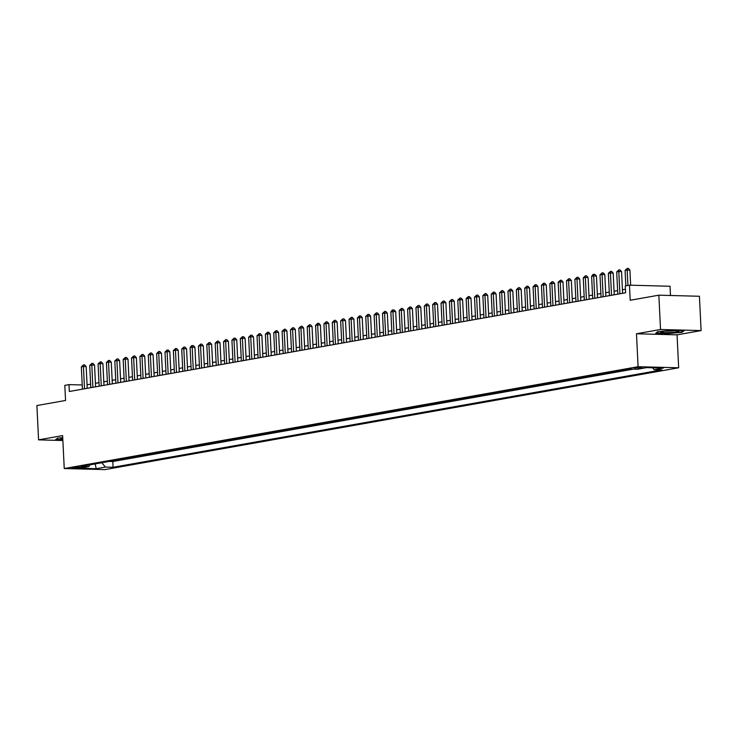 <?xml version="1.0" encoding="UTF-8"?>
<svg xmlns="http://www.w3.org/2000/svg" width="738" height="738" viewBox="0 0 738 738"><rect width="100%" height="100%" fill="white"/><g stroke="black" fill="none" stroke-linecap="round" stroke-linejoin="round"><path stroke-width="1.11" d="M634.136 367.967L642.06 367.847L634.136 367.967M670.482 295.495L670.03 286.252L629.459 285.172L625.28 285.91L625.612 292.774L69.326 391.491L68.994 384.627L64.815 385.374L65.553 400.466L36.9 405.549L38.579 439.866L62.868 440.512M701.1 330.578L699.421 296.261L658.85 295.182L660.528 329.499L636.479 333.76L638.084 366.703L678.665 367.782L677.05 334.849L701.1 330.578L660.528 329.499M638.084 366.703L64.243 468.538L104.814 469.617L678.665 367.782M79.658 467.772L82.379 467.145L74.704 467.265L71.983 467.892L79.658 467.772L79.621 466.886M101.816 462.744L105.405 467.071L113.08 467.283L661.838 369.895L654.163 369.692L663.361 368.059L646.691 367.616L637.494 369.249L629.818 369.046L81.06 466.425L88.735 466.628L90.128 464.82M105.405 467.071L96.208 468.704L79.538 468.261L88.735 466.628M109.27 461.416L112.803 461.518L633.352 369.138M629.459 285.172L630.197 300.265L658.85 295.182M64.243 468.538L62.629 435.595L38.579 439.866M82.222 384.978L68.994 384.627M625.437 289.241L622.429 289.776M617.623 290.624L614.071 291.261M609.265 292.11L605.704 292.746M600.898 293.595L597.337 294.222M592.531 295.08L588.97 295.707M584.164 296.565L580.603 297.193M575.797 298.051L572.245 298.678M567.439 299.536L563.878 300.163M559.072 301.021L555.511 301.648M550.705 302.506L547.144 303.134M542.338 303.982L538.777 304.619M533.971 305.467L530.419 306.104M525.613 306.953L522.052 307.589M517.246 308.438L513.685 309.074M508.879 309.923L505.318 310.56M500.512 311.408L496.951 312.036M492.154 312.894L488.593 313.521M483.787 314.379L480.226 315.006M475.42 315.864L471.859 316.491M467.053 317.349L463.492 317.977M458.685 318.834L455.125 319.462M450.328 320.32L446.767 320.947M441.961 321.796L438.4 322.432M433.593 323.281L430.033 323.917M425.226 324.766L421.666 325.403M416.859 326.251L413.308 326.888M408.501 327.737L404.941 328.373M400.134 329.222L396.574 329.849M391.767 330.707L388.206 331.334M383.4 332.192L379.839 332.82M375.033 333.677L371.482 334.305M366.675 335.163L363.114 335.79M358.308 336.648L354.747 337.275M349.941 338.133L346.38 338.76M341.574 339.609L338.013 340.246M333.207 341.094L329.655 341.731M324.849 342.58L321.288 343.216M316.482 344.065L312.921 344.701M308.115 345.55L304.554 346.187M299.748 347.035L296.187 347.663M291.39 348.521L287.829 349.148M283.023 350.006L279.462 350.633M274.656 351.491L271.095 352.118M266.289 352.976L262.728 353.603M257.922 354.461L254.37 355.089M249.564 355.947L246.003 356.574M241.197 357.423L237.636 358.059M232.83 358.908L229.269 359.544M224.463 360.393L220.902 361.03M216.096 361.878L212.544 362.515M207.738 363.364L204.177 364M199.371 364.849L195.81 365.476M191.004 366.334L187.443 366.961M182.637 367.819L179.076 368.446M174.269 369.304L170.718 369.932M165.912 370.79L162.351 371.417M157.545 372.275L153.984 372.902M149.177 373.76L145.617 374.387M140.81 375.236L137.25 375.873M132.453 376.721L128.892 377.358M124.085 378.207L120.525 378.843M115.718 379.692L112.158 380.328M107.351 381.177L103.79 381.814M98.984 382.662L95.433 383.299M90.626 384.147L87.066 384.775M112.803 461.518L113.08 467.283M654.163 369.692L652.567 367.773M95.193 463.916L96.208 468.704M62.73 437.68L57.518 438.151L55.562 439.747L62.841 439.94M636.479 333.76L677.05 334.849M671.903 330.375L657.724 331.639L655.759 333.235L667.973 333.558L682.161 332.294L684.117 330.698L671.903 330.375M682.133 331.713L682.161 332.294M87.232 388.317L86.171 366.592L83.431 366.518L84.519 388.797M81.337 366.897L83.542 364.867L83.431 366.518L81.337 366.897L82.435 389.166M83.542 364.867L84.639 364.895L86.171 366.592M62.748 437.985A8.976 0.886 177.2 0 0 62.601 438.012A8.976 0.886 177.2 0 0 60.885 438.483A8.976 0.886 177.2 0 0 62.795 439.101M62.822 439.617L55.987 439.433L57.564 438.151M661.654 332.432A8.976 0.886 177.2 0 0 672.456 332.414A8.976 0.886 177.2 0 0 678.748 331.113A8.976 0.886 177.2 0 0 678.194 330.947A8.976 0.886 177.2 0 0 668.905 330.864A8.976 0.886 177.2 0 0 661.082 331.971A8.976 0.886 177.2 0 0 661.654 332.432M665.325 331.159A6.799 0.664 177.2 0 0 674.449 330.707M683.397 330.679L681.764 332.008L668.019 333.235L656.183 332.921L657.77 331.639M95.599 386.832L94.538 365.107L91.798 365.033L92.887 387.312M89.704 365.411L91.909 363.382L91.798 365.033L89.704 365.411L90.792 387.681M91.909 363.382L92.997 363.419L94.538 365.107M103.966 385.347L102.905 363.622L100.165 363.548L101.254 385.826M98.071 363.926L100.267 361.897L100.165 363.548L98.071 363.926L99.16 386.195M100.267 361.897L101.364 361.934L102.905 363.622M112.333 383.861L111.272 362.137L108.523 362.072L109.621 384.341M106.438 362.441L108.634 360.421L108.523 362.072L106.438 362.441L107.527 384.71M108.634 360.421L109.731 360.448L111.272 362.137M120.7 382.376L119.63 360.661L116.89 360.587L117.979 382.856M114.805 360.956L117.001 358.936L116.89 360.587L114.805 360.956L115.894 383.225M117.001 358.936L118.098 358.963L119.63 360.661M129.058 380.891L127.997 359.175L125.257 359.102L126.346 381.371M123.163 359.471L125.368 357.45L125.257 359.102L123.163 359.471L124.252 381.74M125.368 357.45L126.466 357.478L127.997 359.175M137.425 379.406L136.364 357.69L133.624 357.616L134.713 379.885M131.53 357.985L133.735 355.965L133.624 357.616L131.53 357.985L132.619 380.255M133.735 355.965L134.823 355.993L136.364 357.69M145.792 377.921L144.731 356.205L141.991 356.131L143.08 378.4M139.897 356.5L142.093 354.48L141.991 356.131L139.897 356.5L140.986 378.779M142.093 354.48L143.19 354.508L144.731 356.205M154.159 376.435L153.098 354.72L150.349 354.646L151.447 376.915M148.264 355.015L150.46 352.995L150.349 354.646L148.264 355.015L149.353 377.293M150.46 352.995L151.558 353.022L153.098 354.72M162.526 374.95L161.456 353.234L158.716 353.161L159.805 375.439M156.631 353.53L158.827 351.509L158.716 353.161L156.631 353.53L157.72 375.808M158.827 351.509L159.925 351.537L161.456 353.234M170.884 373.465L169.823 351.749L167.083 351.675L168.172 373.954M164.989 352.044L167.194 350.024L167.083 351.675L164.989 352.044L166.078 374.323M167.194 350.024L168.292 350.052L169.823 351.749M179.251 371.98L178.19 350.264L175.45 350.19L176.539 372.469M173.356 350.559L175.561 348.539L175.45 350.19L173.356 350.559L174.445 372.838M175.561 348.539L176.65 348.567L178.19 350.264M187.618 370.504L186.557 348.779L183.817 348.705L184.906 370.983M181.723 349.083L183.919 347.054L183.817 348.705L181.723 349.083L182.812 371.352M183.919 347.054L185.017 347.081L186.557 348.779M195.985 369.018L194.924 347.294L192.175 347.22L193.264 369.498M190.09 347.598L191.446 345.716L192.286 345.569L192.175 347.22L190.09 347.598L191.179 369.867M192.286 345.569L193.384 345.605L194.924 347.294M204.352 367.533L203.282 345.808L200.542 345.735L201.631 368.013M198.448 346.113L200.653 344.083L200.542 345.735L198.448 346.113L199.546 368.382M200.653 344.083L201.751 344.12L203.282 345.808M212.71 366.048L211.649 344.323L208.909 344.259L209.998 366.528M206.815 344.628L209.02 342.607L208.909 344.259L206.815 344.628L207.904 366.897M209.02 342.607L210.118 342.635L211.649 344.323M221.077 364.563L220.016 342.847L217.276 342.773L218.365 365.042M215.182 343.142L217.378 341.122L217.276 342.773L215.182 343.142L216.271 365.411M217.378 341.122L218.476 341.15L220.016 342.847M229.444 363.078L228.383 341.362L225.643 341.288L226.732 363.557M223.549 341.657L225.745 339.637L225.643 341.288L223.549 341.657L224.638 363.926M225.745 339.637L226.843 339.664L228.383 341.362M237.811 361.592L236.75 339.877L234.001 339.803L235.09 362.072M231.917 340.172L234.112 338.152L234.001 339.803L231.917 340.172L233.005 362.441M234.112 338.152L235.21 338.179L236.75 339.877M246.169 360.107L245.108 338.391L242.368 338.318L243.457 360.587M240.274 338.687L242.479 336.666L242.368 338.318L240.274 338.687L241.372 360.965M242.479 336.666L243.577 336.694L245.108 338.391M254.536 358.622L253.475 336.906L250.736 336.832L251.824 359.102M248.641 337.201L250.846 335.181L250.736 336.832L248.641 337.201L249.73 359.48M250.846 335.181L251.935 335.209L253.475 336.906M262.903 357.137L261.842 335.421L259.103 335.347L260.191 357.626M257.009 335.716L259.204 333.696L259.103 335.347L257.009 335.716L258.097 357.995M259.204 333.696L260.302 333.724L261.842 335.421M271.27 355.651L270.209 333.936L267.47 333.862L268.558 356.14M265.376 334.231L267.571 332.211L267.47 333.862L265.376 334.231L266.464 356.509M267.571 332.211L268.669 332.238L270.209 333.936M279.637 354.166L278.567 332.451L275.827 332.377L276.916 354.655M273.743 332.746L275.938 330.725L275.827 332.377L273.743 332.746L274.831 355.024M275.938 330.725L277.036 330.753L278.567 332.451M287.995 352.69L286.934 330.965L284.195 330.892L285.283 353.17M282.101 331.27L284.305 329.24L284.195 330.892L282.101 331.27L283.189 353.539M284.305 329.24L285.403 329.268L286.934 330.965M296.362 351.205L295.301 329.48L292.562 329.406L293.65 351.685M290.468 329.785L292.672 327.755L292.562 329.406L290.468 329.785L291.556 352.054M292.672 327.755L293.761 327.792L295.301 329.48M304.729 349.72L303.669 327.995L300.929 327.921L302.017 350.199M298.835 328.299L301.03 326.27L300.929 327.921L298.835 328.299L299.923 350.568M301.03 326.27L302.128 326.307L303.669 327.995M313.096 348.235L312.036 326.51L309.287 326.445L310.384 348.714M307.202 326.814L309.397 324.794L309.287 326.445L307.202 326.814L308.29 349.083M309.397 324.794L310.495 324.821L312.036 326.51M321.464 346.749L320.393 325.034L317.654 324.96L318.742 347.229M315.569 325.329L317.764 323.309L317.654 324.96L315.569 325.329L316.657 347.598M317.764 323.309L318.862 323.336L320.393 325.034M329.821 345.264L328.761 323.548L326.021 323.475L327.109 345.744M323.927 323.844L326.131 321.823L326.021 323.475L323.927 323.844L325.015 346.113M326.131 321.823L327.229 321.851L328.761 323.548M338.189 343.779L337.128 322.063L334.388 321.989L335.476 344.259M332.294 322.358L334.499 320.338L334.388 321.989L332.294 322.358L333.382 344.628M334.499 320.338L335.587 320.366L337.128 322.063M346.556 342.294L345.495 320.578L342.755 320.504L343.843 342.773M340.661 320.873L342.856 318.853L342.755 320.504L340.661 320.873L341.749 343.152M342.856 318.853L343.954 318.881L345.495 320.578M354.923 340.808L353.862 319.093L351.113 319.019L352.211 341.288M349.028 319.388L351.223 317.368L351.113 319.019L349.028 319.388L350.116 341.666M351.223 317.368L352.321 317.395L353.862 319.093M363.29 339.323L362.22 317.608L359.48 317.534L360.568 339.803M357.395 317.903L359.591 315.882L359.48 317.534L357.395 317.903L358.483 340.181M359.591 315.882L360.688 315.91L362.22 317.608M371.648 337.838L370.587 316.122L367.847 316.048L368.935 338.327M365.753 316.418L367.958 314.397L367.847 316.048L365.753 316.418L366.841 338.696M367.958 314.397L369.055 314.425L370.587 316.122M380.015 336.353L378.954 314.637L376.214 314.563L377.303 336.842M374.12 314.932L376.315 312.912L376.214 314.563L374.12 314.932L375.208 337.211M376.315 312.912L377.413 312.94L378.954 314.637M388.382 334.877L387.321 313.152L384.581 313.078L385.67 335.356M382.487 313.456L384.683 311.427L384.581 313.078L382.487 313.456L383.575 335.725M384.683 311.427L385.78 311.454L387.321 313.152M396.749 333.391L395.688 311.667L392.939 311.593L394.027 333.871M390.854 311.971L392.21 310.089L393.05 309.942L392.939 311.593L390.854 311.971L391.943 334.24M393.05 309.942L394.147 309.978L395.688 311.667M405.107 331.906L404.046 310.181L401.306 310.108L402.394 332.386M399.212 310.486L401.417 308.456L401.306 310.108L399.212 310.486L400.31 332.755M401.417 308.456L402.514 308.493L404.046 310.181M413.474 330.421L412.413 308.696L409.673 308.632L410.762 330.901M407.579 309.001L409.784 306.98L409.673 308.632L407.579 309.001L408.668 331.27M409.784 306.98L410.881 307.008L412.413 308.696M421.841 328.936L420.78 307.22L418.04 307.146L419.129 329.416M415.946 307.515L418.142 305.495L418.04 307.146L415.946 307.515L417.035 329.785M418.142 305.495L419.239 305.523L420.78 307.22M430.208 327.451L429.147 305.735L426.407 305.661L427.496 327.93M424.313 306.03L426.509 304.01L426.407 305.661L424.313 306.03L425.402 328.299M426.509 304.01L427.606 304.038L429.147 305.735M438.575 325.965L437.514 304.25L434.765 304.176L435.854 326.445M432.68 304.545L434.876 302.525L434.765 304.176L432.68 304.545L433.769 326.814M434.876 302.525L435.974 302.552L437.514 304.25M446.933 324.48L445.872 302.764L443.132 302.691L444.221 324.96M441.038 303.06L443.243 301.039L443.132 302.691L441.038 303.06L442.136 325.338M443.243 301.039L444.341 301.067L445.872 302.764M455.3 322.995L454.239 301.279L451.499 301.205L452.588 323.475M449.405 301.574L451.61 299.554L451.499 301.205L449.405 301.574L450.494 323.853M451.61 299.554L452.698 299.582L454.239 301.279M463.667 321.51L462.606 299.794L459.866 299.72L460.955 321.989M457.772 300.089L459.968 298.069L459.866 299.72L457.772 300.089L458.861 322.368M459.968 298.069L461.065 298.097L462.606 299.794M472.034 320.024L470.973 298.309L468.224 298.235L469.322 320.513M466.139 298.604L468.335 296.584L468.224 298.235L466.139 298.604L467.228 320.882M468.335 296.584L469.433 296.611L470.973 298.309M480.401 318.539L479.331 296.824L476.591 296.75L477.68 319.028M474.506 297.119L476.702 295.099L476.591 296.75L474.506 297.119L475.595 319.397M476.702 295.099L477.8 295.126L479.331 296.824M488.759 317.063L487.698 295.338L484.958 295.265L486.047 317.543M482.864 295.643L485.069 293.613L484.958 295.265L482.864 295.643L483.953 317.912M485.069 293.613L486.167 293.641L487.698 295.338M497.126 315.578L496.065 293.853L493.325 293.779L494.414 316.058M491.231 294.158L493.436 292.128L493.325 293.779L491.231 294.158L492.32 316.427M493.436 292.128L494.525 292.165L496.065 293.853M505.493 314.093L504.432 292.368L501.692 292.294L502.781 314.572M499.598 292.672L501.794 290.643L501.692 292.294L499.598 292.672L500.687 314.941M501.794 290.643L502.892 290.68L504.432 292.368M513.86 312.608L512.799 290.883L510.05 290.818L511.148 313.087M507.965 291.187L510.161 289.167L510.05 290.818L507.965 291.187L509.054 313.456M510.161 289.167L511.259 289.195L512.799 290.883M522.227 311.122L521.157 289.407L518.417 289.333L519.506 311.602M516.332 289.702L518.528 287.682L518.417 289.333L516.332 289.702L517.421 311.971M518.528 287.682L519.626 287.709L521.157 289.407M530.585 309.637L529.524 287.921L526.784 287.848L527.873 310.117M524.69 288.217L526.895 286.196L526.784 287.848L524.69 288.217L525.779 310.486M526.895 286.196L527.993 286.224L529.524 287.921M538.952 308.152L537.891 286.436L535.151 286.362L536.24 308.632M533.057 286.731L535.262 284.711L535.151 286.362L533.057 286.731L534.146 309.001M535.262 284.711L536.351 284.739L537.891 286.436M547.319 306.667L546.258 284.951L543.519 284.877L544.607 307.146M541.424 285.246L543.62 283.226L543.519 284.877L541.424 285.246L542.513 307.525M543.62 283.226L544.718 283.254L546.258 284.951M555.686 305.181L554.625 283.466L551.876 283.392L552.965 305.661M549.792 283.761L551.987 281.741L551.876 283.392L549.792 283.761L550.88 306.039M551.987 281.741L553.085 281.768L554.625 283.466M564.053 303.696L562.983 281.981L560.243 281.907L561.332 304.176M558.149 282.276L560.354 280.255L560.243 281.907L558.149 282.276L559.247 304.554M560.354 280.255L561.452 280.283L562.983 281.981M572.411 302.211L571.35 280.495L568.611 280.422L569.699 302.7M566.516 280.791L568.721 278.77L568.611 280.422L566.516 280.791L567.605 303.069M568.721 278.77L569.819 278.798L571.35 280.495M580.778 300.726L579.717 279.01L576.978 278.936L578.066 301.215M574.884 279.305L577.079 277.285L576.978 278.936L574.884 279.305L575.972 301.584M577.079 277.285L578.177 277.313L579.717 279.01M589.145 299.25L588.085 277.525L585.345 277.451L586.433 299.729M583.251 277.829L585.446 275.8L585.345 277.451L583.251 277.829L584.339 300.098M585.446 275.8L586.544 275.827L588.085 277.525M597.512 297.765L596.452 276.04L593.703 275.966L594.791 298.244M591.618 276.344L592.974 274.462L593.813 274.315L593.703 275.966L591.618 276.344L592.706 298.613M593.813 274.315L594.911 274.351L596.452 276.04M605.87 296.279L604.809 274.554L602.07 274.481L603.158 296.759M599.976 274.859L602.18 272.829L602.07 274.481L599.976 274.859L601.073 297.128M602.18 272.829L603.278 272.866L604.809 274.554M614.237 294.794L613.177 273.069L610.437 273.005L611.525 295.274M608.343 273.374L610.547 271.353L610.437 273.005L608.343 273.374L609.431 295.643M610.547 271.353L611.636 271.381L613.177 273.069M622.604 293.309L621.544 271.593L618.804 271.519L619.892 293.789M616.71 271.888L618.905 269.868L618.804 271.519L616.71 271.888L617.798 294.158M618.905 269.868L620.003 269.896L621.544 271.593M630.649 285.2L629.911 270.108L627.171 270.034L627.918 285.44M625.077 270.403L627.272 268.383L627.171 270.034L625.077 270.403L625.833 285.809M627.272 268.383L628.37 268.411L629.911 270.108M81.475 466.933L81.503 467.449"/></g></svg>
